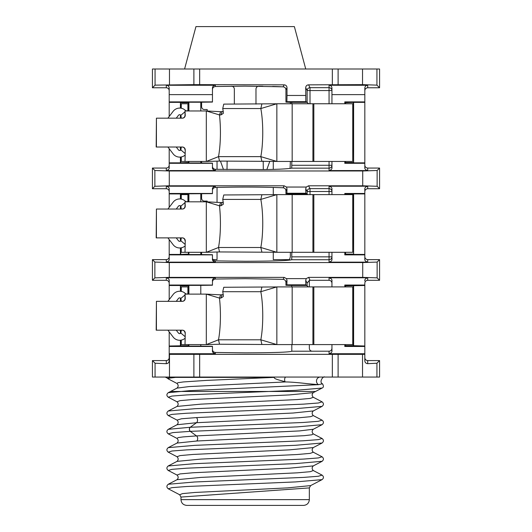 <?xml version="1.0" encoding="UTF-8"?>
<svg xmlns="http://www.w3.org/2000/svg" width="532" height="532" viewBox="0 0 532 532"><rect width="100%" height="100%" fill="white"/><g stroke="black" fill="none" stroke-linecap="round" stroke-linejoin="round"><path stroke-width="0.8" d="M169.196 283.184C169.023 281.435 168.065 280.47 166.31 280.298L152.431 280.298L152.431 259.636L154.865 262.07L169.276 262.555L362.724 262.555L377.135 262.07L379.569 259.636L379.569 280.298L367.712 280.298C365.956 280.47 364.992 281.435 364.826 283.184L364.826 285.504L345.574 285.83L345.574 286.914M331.941 194.612L331.941 189.399C332.207 187.909 331.25 186.845 329.062 186.207L367.712 186.207C365.517 186.845 364.56 187.909 364.826 189.399L364.826 258.958C364.56 260.441 365.517 261.505 367.712 262.15L329.062 262.15C331.25 261.505 332.207 260.441 331.941 258.958L331.941 252.301M364.826 94.623L331.941 94.623L331.941 88.139C331.808 86.35 330.851 85.386 329.062 85.253L367.712 85.253C365.923 85.386 364.959 86.35 364.826 88.139L364.826 167.381C364.56 168.863 365.517 169.927 367.712 170.573L329.062 170.573C331.25 169.927 332.207 168.863 331.941 167.381L331.941 161.442M364.826 357.697C364.992 359.446 365.956 360.41 367.712 360.583L367.712 363.675C365.93 363.496 364.972 362.545 364.826 360.816L364.826 353.727L329.062 353.727C331.25 353.082 332.207 352.018 331.941 350.535L331.941 344.596M364.826 285.504L364.826 353.727M169.196 191.606C169.023 189.858 168.065 188.893 166.31 188.72L152.431 188.72L152.431 168.052L154.865 170.493L169.276 170.978L362.724 170.978L377.135 170.493L379.569 168.052L379.569 188.72L367.712 188.72C365.956 188.893 364.992 189.858 364.826 191.606M169.196 207.347L169.196 189.399C169.462 187.909 168.498 186.845 166.31 186.207L215.347 186.207C213.152 186.845 212.195 187.909 212.461 189.399L212.461 193.635L188.9 193.801L188.9 201.821M152.431 188.72L154.865 186.286L169.276 185.801L284.121 185.801L286.489 187.045L306.226 187.045L308.6 185.801L362.724 185.801L362.724 170.978M212.461 190.443C212.521 188.787 213.485 187.796 215.347 187.47C240.557 186.865 263.154 186.965 283.13 187.776C284.886 188.055 285.824 189.073 285.937 190.815L285.937 193.728L291.729 193.901L291.802 194.612M379.569 188.72L377.135 186.286L362.724 185.801M201.601 102.204L201.601 106.639C201.728 108.402 202.652 109.366 204.388 109.525L207.194 109.525L207.194 110.969M201.601 161.442L201.601 162.998M201.601 193.781L201.601 198.217C201.728 199.979 202.652 200.943 204.388 201.103L207.194 201.103L207.194 201.821M201.601 252.301L201.601 254.575M212.461 349.484C212.521 351.14 213.485 352.137 215.347 352.463L245.159 352.842C273.9 352.756 289.455 352.211 291.815 351.213L291.815 344.596M200.79 344.596L200.79 346.132L212.461 346.299L212.461 350.535C212.195 352.018 213.152 353.082 215.347 353.727L169.196 353.727L169.196 331.868M200.79 294.123L200.79 285.378L212.461 285.212L212.461 280.976C212.195 279.486 213.152 278.422 215.347 277.784L166.31 277.784C168.498 278.422 169.462 279.486 169.196 280.976L169.196 285.046L212.461 285.046M331.941 283.184C331.788 281.508 330.891 280.55 329.242 280.304L310.056 280.298L309.338 280.391L307.124 283.091L305.74 280.324L305.82 284.826L286.894 284.826L285.937 285.305L285.937 282.392C285.824 280.65 284.886 279.639 283.13 279.353L245.159 278.668L215.347 279.047C213.485 279.373 212.521 280.364 212.461 282.027M212.461 257.907C212.521 259.563 213.485 260.56 215.347 260.886L245.159 261.265C272.544 261.192 288.071 260.68 291.729 259.729L291.815 252.301M200.79 252.301L200.79 254.555L212.461 254.722L212.461 258.958C212.195 260.441 213.152 261.505 215.347 262.15L166.31 262.15C168.498 261.505 169.462 260.441 169.196 258.958L169.196 239.566M200.79 201.821L200.79 193.801M290.366 194.612L290.366 193.821M290.366 161.442L290.08 168.498M212.461 166.33C212.521 167.986 213.485 168.977 215.347 169.309L263.712 169.548C277.358 169.429 286.701 168.963 291.729 168.152L291.815 161.442M200.79 161.442L200.79 162.978L212.461 163.144L212.461 167.381C212.195 168.863 213.152 169.927 215.347 170.573L166.31 170.573C168.498 169.927 169.462 168.863 169.196 167.381L169.196 148.707M200.79 110.969L200.79 102.224L212.461 102.058L212.461 88.139C212.594 86.35 213.551 85.386 215.347 85.253L166.31 85.253C168.099 85.386 169.063 86.35 169.196 88.139L169.196 94.623L212.461 94.623M329.062 85.253L329.062 90.553L310.01 90.553L310.01 87.674A2.886 2.879 -26.6 0 0 307.124 90.553L305.714 87.733L305.82 101.672L286.894 101.672L285.937 102.151L285.937 89.861C285.824 88.119 284.886 87.108 283.13 86.822L245.159 86.137L215.347 86.517C213.485 86.842 212.521 87.84 212.461 89.496M234.346 104.119L234.346 89.07C234.2 87.348 233.235 86.397 231.433 86.211M218.014 86.443L215.573 86.51M263.327 169.555L263.187 161.11M269.824 161.256L266.865 169.495M290.366 252.301L290.366 256.75L289.528 259.636L273.282 259.636L273.282 252.188M273.282 194.719L273.282 187.424M273.282 169.356L273.282 161.336M291.815 351.213L329.242 351.206C330.891 350.96 331.788 349.996 331.941 348.327M169.196 116.488L169.196 94.623M169.196 299.642L169.196 285.046M166.31 363.695L166.31 360.583L152.431 360.583L155.065 363.223L166.31 363.695C168.072 363.522 169.036 362.565 169.196 360.822L169.196 353.727M367.712 360.583L379.569 360.583L379.569 377.048L152.431 377.048L152.431 360.583M193.894 377.048L193.894 354.332L169.475 354.332L169.475 377.048L174.257 377.048A3.052 2.66 91.4 0 1 175.487 377.394L274.399 377.368L206.23 380.42L183.354 381.943L177.894 382.708L177.01 383.472L168.252 378.897L169.362 378.146L175.487 377.394L167.287 378.092L165.206 377.048M285.817 377.048L286.834 377.048M318.635 377.048L319.466 377.048M273.076 377.048L275.124 377.048M280.623 86.709L272.657 86.45M262.775 86.264L258.885 86.211C257.089 86.397 256.118 87.348 255.978 89.07L255.978 104.119M379.569 87.767L376.935 85.133L362.525 84.648L362.525 69L379.569 69L379.569 87.767L367.712 87.767C365.956 87.946 364.992 88.904 364.826 90.653M305.714 95.461L287.001 95.461L287.001 87.733C286.868 85.945 285.903 84.98 284.121 84.847L193.894 84.648L193.894 69L152.431 69L152.431 87.767L166.31 87.767C168.065 87.946 169.023 88.904 169.196 90.653M285.937 102.151L291.729 102.324L291.815 103.753M290.366 103.753L290.366 102.244M285.937 285.305L291.729 285.478L291.815 286.914M213.019 259.636L217.036 259.636L217.036 252.015M217.036 202.346L217.036 187.424M217.036 169.356L217.036 161.156M223.453 169.495L220.448 161.083M152.431 87.767L155.065 85.133L193.894 84.648M305.714 87.733C305.847 85.945 306.811 84.98 308.6 84.847L362.525 84.648M169.276 262.555L169.276 277.378L284.121 277.378L286.489 278.622L306.226 278.622L308.6 277.378L362.724 277.378L362.724 262.555M379.569 280.298L377.135 277.864L362.724 277.378M331.941 286.914L331.941 280.976C332.207 279.486 331.25 278.422 329.062 277.784L367.712 277.784C365.517 278.422 364.56 279.486 364.826 280.976M152.431 280.298L154.865 277.864L169.276 277.378M364.826 285.046L344.789 285.046L344.836 286.914M344.789 285.046L345.574 285.83M364.826 346.006L353.288 345.68L353.288 285.83M353.614 346.006L353.614 285.504M345.574 344.596L345.574 345.68L353.288 345.68M364.826 346.465L344.789 346.465L345.574 345.68M169.196 346.006L188.448 345.68L188.448 344.596M169.196 285.504L180.408 285.504L180.408 291.27M180.408 298.046L180.408 301.331M180.408 330.179L180.408 333.464M180.408 340.241L180.408 346.006M200.79 346.132L188.9 346.132L188.448 345.68M169.196 346.465L212.461 346.465M180.408 285.504L180.734 291.303M180.734 298.266L180.734 301.331M180.734 330.179L180.734 333.245M180.734 340.207L180.734 345.68M188.448 294.123L188.448 285.83L180.734 285.83M200.79 285.378L188.9 285.378L188.9 294.123M188.448 285.83L188.9 285.378M362.525 69L338.106 69L338.106 84.648M193.894 69L338.106 69M184.591 69L195.949 26.6L294.369 26.6L305.734 69M379.569 360.583L376.935 363.223L367.712 363.675M364.826 256.75C364.992 258.499 365.956 259.456 367.712 259.636L379.569 259.636M152.431 259.636L166.31 259.636C168.065 259.456 169.023 258.499 169.196 256.75M291.729 259.729L329.062 259.729A2.886 2.879 180 0 0 331.941 256.85L329.062 256.85L329.062 262.15M169.196 102.35L180.408 102.35L180.408 108.116M180.408 114.885L180.408 118.177M180.408 147.018L180.408 150.31M180.408 157.086L180.408 162.852L188.448 162.526L188.448 161.442M169.196 162.852L180.408 162.852M364.826 162.852L353.614 162.852L353.614 102.35L345.574 102.676L345.574 103.753M364.826 102.35L353.614 102.35M364.826 254.429L353.614 254.429L353.614 193.927L345.574 194.253L345.574 194.612M364.826 193.927L353.614 193.927M169.196 193.927L180.408 193.927L180.408 198.968M180.408 205.744L180.408 209.036M180.408 237.877L180.408 241.169M180.408 247.939L180.408 254.429L188.448 254.103L188.448 252.301M169.196 254.429L180.408 254.429M180.408 102.35L180.734 108.149M180.734 115.112L180.734 118.177M180.734 150.09L180.734 147.018M180.734 157.046L180.734 162.526M188.448 110.969L188.448 102.676L180.734 102.676M169.196 101.891L212.461 101.891M200.79 102.224L188.9 102.224L188.9 110.969M188.448 102.676L188.9 102.224M188.9 344.596L188.9 346.132M200.79 254.555L188.9 254.555L188.448 254.103M188.9 252.301L188.9 254.555M200.79 162.978L188.9 162.978L188.448 162.526M188.9 161.442L188.9 162.978M188.448 201.821L188.448 194.253L188.9 193.801M345.574 161.442L345.574 162.526L344.789 163.304L344.836 161.442M364.826 101.891L344.789 101.891L344.836 103.753M344.789 101.891L345.574 102.676M345.574 252.301L345.574 254.103L344.789 254.881L344.849 252.301M364.826 193.468L344.789 193.468L344.816 194.612M344.789 193.468L345.574 194.253M344.836 344.596L344.789 346.465M353.614 162.852L353.288 102.676M353.614 254.429L353.288 194.253M180.734 205.964L180.734 209.036M180.734 237.877L180.734 240.943M345.574 254.103L353.288 254.103M364.826 254.881L344.789 254.881M331.941 94.623L331.941 103.753M362.525 377.048L362.525 354.332L364.826 354.325M362.525 354.332L338.106 354.332L338.106 377.048M193.894 354.332L338.106 354.332M309.338 280.391L309.338 286.914M312.224 351.213C310.469 351.04 309.511 350.076 309.338 348.327L309.338 344.596M305.82 284.826L308.434 286.914M286.894 284.826L286.974 280.324L285.937 282.392M286.489 278.622L286.974 280.324M199.66 377.048L199.66 354.132M332.34 354.132L332.34 377.048M199.66 84.847L199.66 69M332.34 69L332.34 84.847M364.826 165.166C364.992 166.922 365.956 167.879 367.712 168.052L379.569 168.052M152.431 168.052L166.31 168.052C168.065 167.879 169.023 166.922 169.196 165.166M169.196 163.304L212.461 163.304M291.815 165.272L329.062 165.272L329.062 168.152A2.886 2.879 180 0 0 331.941 165.272L329.062 165.272L329.062 161.442M329.062 103.753L329.062 90.553L331.941 90.553A2.886 2.879 -0 0 0 329.062 87.674L310.01 87.674L308.6 84.847M310.01 103.753L310.01 90.553L307.124 90.553L307.124 102.324L308.56 103.753M305.82 101.672L307.124 102.324L291.729 102.324M329.062 186.207L329.062 191.507L310.01 191.507L310.01 188.627A2.886 2.879 -26.6 0 0 307.124 191.507L305.74 188.747L305.82 193.249L286.894 193.249L286.974 188.747L285.937 190.815M286.894 193.249L285.937 193.728M286.894 101.672L287.001 95.461M286.489 187.045L286.974 188.747M305.74 188.747L306.226 187.045M329.062 194.612L329.062 191.507L331.941 191.507A2.886 2.879 -0 0 0 329.062 188.627L310.01 188.627L308.6 185.801M310.01 194.612L310.01 191.507L307.124 191.507L307.124 193.901L307.835 194.612M305.82 193.249L307.124 193.901L291.729 193.901M364.826 163.304L344.789 163.304M345.574 162.526L353.288 162.526M166.31 360.583C168.065 360.41 169.023 359.446 169.196 357.697M305.74 280.324L306.226 278.622M227.137 161.083L226.998 169.555M180.408 193.927L180.734 199.008M180.734 247.905L180.734 254.103M188.448 194.253L180.734 194.253M169.196 193.468L212.461 193.468M169.196 254.881L212.461 254.881M192.737 505.4L303.566 505.4C307.07 505.061 308.992 503.132 309.338 499.634L180.986 499.634L180.986 497.068L309.338 487.904L310.655 485.596L322.073 479.631C323.882 478.128 323.882 476.619 322.073 475.109L322.033 475.089M313.341 429.244L299.509 430.92L196.501 435.908L183.055 436.918L178.134 437.597L177.016 438.415M322.073 443.003L313.308 447.578L289.401 449.866L193.023 454.441L180.062 455.592L177.01 456.735L168.252 452.16L171.962 451.016L186.818 449.873L295.593 445.291L322.073 443.003C323.882 441.493 323.882 439.991 322.073 438.481L322.02 438.454M168.205 465.979L194.719 463.665L303.493 459.083L318.349 457.939L322.073 456.795C323.875 458.291 323.875 459.794 322.073 461.317L313.308 465.892L289.408 468.18L193.023 472.762L180.062 473.906L177.01 475.049L168.252 470.474L171.969 469.33L186.832 468.187L295.606 463.605L322.133 461.284M168.318 488.822L171.969 487.644L186.832 486.501L295.593 481.919L322.073 479.631M168.292 452.18L168.252 452.16C166.45 450.644 166.45 449.134 168.252 447.638L194.739 445.351L303.486 440.769L318.349 439.625L322.073 438.481L313.308 433.906L311.838 434.797L304.204 435.688L196.654 441.021L176.99 443.076M168.298 433.866L172.833 432.596L190.283 431.359L297.235 426.89L322.073 424.689M180.986 497.068L179.67 494.753L168.252 488.788C166.443 487.279 166.443 485.769 168.252 484.266L194.732 481.979L303.499 477.404L318.355 476.26L322.073 475.109L313.308 470.541M168.252 470.474C166.443 468.971 166.443 467.462 168.245 465.952L177.01 461.377L200.923 459.089L297.295 454.514L310.256 453.364L313.301 452.213M322.073 456.795L313.308 452.22C311.785 450.664 311.785 449.114 313.308 447.578M168.252 447.638L177.01 443.063C178.533 441.533 178.539 439.984 177.016 438.421L168.252 433.846C166.443 432.336 166.443 430.827 168.252 429.324L190.283 427.263L303.054 422.481L318.236 421.324L322.079 420.167M321.986 420.127L313.315 415.592L310.595 416.689L298.758 417.78L196.501 422.714L177.01 424.749L168.252 429.324M313.308 465.892C311.779 467.442 311.779 468.991 313.308 470.534L310.256 471.685L297.295 472.828L200.923 477.404L177.01 479.698L168.252 484.266M313.341 410.93L293.145 413.018L196.355 417.6L181.498 418.777L177.01 420.1C178.533 421.643 178.533 423.193 177.01 424.749M322.073 420.167C323.882 421.67 323.882 423.179 322.073 424.682L313.308 429.258C311.779 430.807 311.779 432.356 313.308 433.906M168.252 411.01L194.745 408.716L303.466 404.14L318.349 402.997L322.073 401.853L313.315 397.278L310.249 398.421L297.302 399.565L200.93 404.14L177.01 406.435L168.252 411.01C166.443 412.513 166.443 414.022 168.252 415.525L171.956 414.381L186.825 413.238L295.553 408.662L322.073 406.368L313.308 410.943C311.785 412.506 311.785 414.049 313.308 415.592M168.252 397.211L171.976 396.067L186.818 394.924L295.619 390.342L322.073 388.054L313.308 392.629L289.421 394.917L193.023 399.499L180.055 400.643L177.016 401.793L168.252 397.211C166.45 395.715 166.45 394.212 168.252 392.689L189.326 390.688L318.508 384.663L322.492 383.798C318.768 382.295 323.117 375.718 324.819 377.048M313.341 392.616L313.308 392.629C311.779 394.179 311.779 395.728 313.308 397.278M275.051 377.048A2.806 1.423 87.4 0 0 274.399 377.368C273.115 379.136 283.117 380.819 285.312 381.949C291.35 381.916 302.801 383.126 307.396 383.685L318.508 384.663A4.037 3.757 89.4 0 1 320.224 377.048M285.937 377.048A2.6 1.31 90.3 0 0 284.66 379.023A2.6 1.31 90.3 0 0 285.312 381.949L189.146 386.578L177.01 388.114L168.252 392.689M177.01 401.786C178.539 403.336 178.539 404.885 177.01 406.435L176.957 406.461M185.01 153.442L180.893 149.924L181.272 147.018M156.421 147.018L156.421 118.177L156.189 147.018L182.363 147.018A2.886 2.879 -90 0 1 185.249 149.904L185.01 161.442L181.272 161.442L181.272 156.96M185.814 110.822L187.909 110.822L187.909 103.753L181.272 103.753L181.272 108.235M181.272 118.177L180.893 115.271L185.01 111.76M180.893 115.271A1.589 1.589 0 0 0 178.426 115.338L176.252 118.177M167.899 118.177L173.159 111.308A8.219 8.219 0 0 1 185.941 110.969M185.01 155.158A8.219 8.219 0 0 1 173.159 153.888L167.899 147.018M176.252 147.018L178.426 149.858A1.589 1.589 0 0 0 180.893 149.924M185.01 244.294L180.893 240.783L181.272 237.877M156.421 237.877L156.421 209.036L156.189 237.877L182.363 237.877A2.886 2.879 -90 0 1 185.249 240.763L185.01 252.301L181.272 252.301L181.272 247.819M185.814 201.681L187.909 201.681L187.909 194.612L181.272 194.612L181.272 199.094M181.272 209.036L180.893 206.13L185.01 202.612M180.893 206.13A1.589 1.589 0 0 0 178.426 206.197L176.252 209.036M167.899 209.036L173.159 202.167A8.219 8.219 0 0 1 185.941 201.821M185.01 246.017A8.219 8.219 0 0 1 173.159 244.747L167.899 237.877M176.252 237.877L178.426 240.717A1.589 1.589 0 0 0 180.893 240.783M185.01 336.596L180.893 333.079L181.272 330.179M156.421 330.179L156.421 301.331L156.189 330.179L182.363 330.179A2.886 2.879 -90 0 1 185.249 333.059L185.01 344.596L181.272 344.596L181.272 340.114M185.814 293.977L187.909 293.977L187.909 286.914L181.272 286.914L181.272 291.39M181.272 301.331L180.893 298.425L185.01 294.914M180.893 298.425A1.589 1.589 0 0 0 178.426 298.492L176.252 301.331M167.899 301.331L173.159 294.462A8.219 8.219 0 0 1 185.941 294.123M185.01 338.312A8.219 8.219 0 0 1 173.159 337.049L167.899 330.179M176.252 330.179L178.426 333.012A1.589 1.589 0 0 0 180.893 333.079M185.01 333.059A2.886 2.879 90 0 0 182.13 330.179M182.13 301.331A2.886 2.879 90 0 0 185.01 298.452L185.01 294.123L185.249 298.452A2.886 2.879 -90 0 1 182.363 301.331L156.421 301.331M185.01 344.596L185.249 333.059M185.249 344.596L206.316 344.596L206.316 294.123L185.249 294.123M220.66 294.841L206.316 294.123L219.457 298.08L220.66 294.841L223.227 294.615M276.74 344.563L219.53 344.237L206.316 344.596L218.506 339.802A35.93 7.468 90 0 0 219.457 298.08L220.866 298.08L222.07 294.841M219.53 344.237L218.506 339.802L260.826 339.802A35.93 7.468 90 0 0 260.826 291.709L222.735 291.709A35.93 7.468 -90 0 1 223.374 295.626L223.26 296.623L220.866 298.08M222.735 291.709L223.759 287.273L276.74 286.947M261.85 344.237L260.826 339.802L276.853 344.596L276.853 286.914L260.826 291.709L261.85 287.273M313.833 344.596L313.833 286.914L352.749 286.914L352.749 344.596L276.853 344.596M313.833 286.914L276.853 286.914M352.829 321.521L352.749 324.407M352.749 309.983L353.288 309.983M352.749 321.521L353.288 321.521M364.826 312.297L364.826 319.207M352.749 307.104L352.829 309.983M185.01 240.763A2.886 2.879 90 0 0 182.13 237.877M182.13 209.036A2.886 2.879 90 0 0 185.01 206.15L185.01 201.821L185.249 206.15A2.886 2.879 -90 0 1 182.363 209.036L156.421 209.036M185.01 252.301L185.249 240.763M185.249 252.301L206.316 252.301L206.316 201.821L185.249 201.821M220.66 202.546L206.316 201.821L219.457 205.784L220.66 202.546L223.227 202.313M276.74 252.268L219.53 251.942L206.316 252.301L218.506 247.5A35.93 7.468 90 0 0 219.457 205.784L220.866 205.784L222.07 202.546M219.53 251.942L218.506 247.5L260.826 247.5A35.93 7.468 90 0 0 260.826 199.414L222.735 199.414A35.93 7.468 -90 0 1 223.374 203.33L223.26 204.328L220.866 205.784M222.735 199.414L223.759 194.971L276.74 194.645M261.85 251.942L260.826 247.5L276.853 252.301L276.853 194.612L260.826 199.414L261.85 194.971M313.833 252.301L313.833 194.612L352.749 194.612L352.749 252.301L276.853 252.301M313.833 194.612L276.853 194.612M352.829 229.226L352.749 232.112M352.749 217.688L353.288 217.688M352.749 229.226L353.288 229.226M364.826 220.002L364.826 226.911M352.749 214.802L352.829 217.688M185.01 149.904A2.886 2.879 90 0 0 182.13 147.018M182.13 118.177A2.886 2.879 90 0 0 185.01 115.291L185.01 110.969L185.249 115.291A2.886 2.879 -90 0 1 182.363 118.177L156.421 118.177M185.01 161.442L185.249 149.904M185.249 161.442L206.316 161.442L206.316 110.969L185.249 110.969M220.66 111.687L206.316 110.969L219.457 114.925L220.66 111.687L223.227 111.461M276.74 161.409L219.53 161.083L206.316 161.442L218.506 156.641A35.93 7.468 90 0 0 219.457 114.925L220.866 114.925L222.07 111.687M219.53 161.083L218.506 156.641L260.826 156.641A35.93 7.468 90 0 0 260.826 108.555L222.735 108.555A35.93 7.468 -90 0 1 223.374 112.471L223.26 113.469L220.866 114.925M222.735 108.555L223.759 104.119L276.74 103.787M261.85 161.083L260.826 156.641L276.853 161.442L276.853 103.753L260.826 108.555L261.85 104.119M313.833 161.442L313.833 103.753L352.749 103.753L352.749 161.442L276.853 161.442M313.833 103.753L276.853 103.753M352.829 138.367L352.749 141.253M352.749 126.829L353.288 126.829M352.749 138.367L353.288 138.367M364.826 129.143L364.826 136.052M352.749 123.949L352.829 126.829M170.592 391.466L315.529 391.466M367.712 188.72L367.712 186.207M215.347 187.47L215.347 186.207M166.31 186.207L166.31 188.72M284.121 185.801L283.13 187.776M166.31 85.253L166.31 87.767M284.121 84.847L283.13 86.822M215.347 86.517L215.347 85.253M367.712 87.767L367.712 85.253M215.347 279.047L215.347 277.784M329.062 277.784L329.062 280.298M310.056 280.298L308.6 277.378M367.712 280.298L367.712 277.784M166.31 277.784L166.31 280.298M284.121 277.378L283.13 279.353M376.935 85.133L376.935 69M377.135 186.286L377.135 170.493M377.135 277.864L377.135 262.07M376.935 377.048L376.935 363.223M367.712 262.15L367.712 259.636M166.31 259.636L166.31 262.15M215.347 262.15L215.347 260.886M291.815 256.85L329.062 256.85L329.062 252.301M329.062 351.213L329.062 353.727M215.347 353.727L215.347 352.463M307.124 283.091L307.124 285.478L291.729 285.478M169.276 170.978L169.276 185.801M169.475 69L169.475 84.648M155.065 69L155.065 85.133M154.865 170.493L154.865 186.286M154.865 262.07L154.865 277.864M155.065 363.223L155.065 377.048M215.347 170.573L215.347 169.309M291.729 168.152L329.062 168.152L329.062 170.573M367.712 170.573L367.712 168.052M166.31 168.052L166.31 170.573M287.001 87.733L285.937 89.861M179.67 494.753L182.523 493.61L194.918 492.459L287.553 487.884L310.655 485.596M196.654 441.021A2.886 2.048 -93.4 0 0 197.685 438.468A2.886 2.048 -93.4 0 0 196.501 435.908L190.283 431.359A2.308 1.643 86.9 0 1 189.345 429.317A2.308 1.643 86.9 0 1 190.177 427.269M190.396 431.352A2.308 1.636 86.9 0 1 189.458 429.311A2.308 1.636 86.9 0 1 190.283 427.263L196.501 422.714A2.886 2.055 -93.4 0 0 197.532 420.16A2.886 2.055 -93.4 0 0 196.355 417.6M292.168 344.596L292.168 286.914M312.916 344.596L312.916 286.914M292.168 252.301L292.168 194.612M312.916 252.301L312.916 194.612M292.168 161.442L292.168 103.753M312.916 161.442L312.916 103.753M309.338 499.634L309.338 487.911M245.159 505.4L186.752 505.4L245.159 505.4M180.986 499.634C181.292 503.106 183.214 505.028 186.752 505.4M177.01 456.735C178.539 458.291 178.533 459.841 177.01 461.377M177.01 475.049C178.546 476.599 178.546 478.148 177.01 479.698M168.252 415.525L177.016 420.1M322.073 401.853L322.073 401.853C323.882 403.356 323.882 404.865 322.073 406.368L322.073 406.368M322.073 388.054C323.675 387.456 323.815 386.039 322.492 383.798M168.252 378.897L167.287 378.092M177.01 388.114C178.533 386.578 178.539 385.028 177.01 383.472"/></g></svg>
